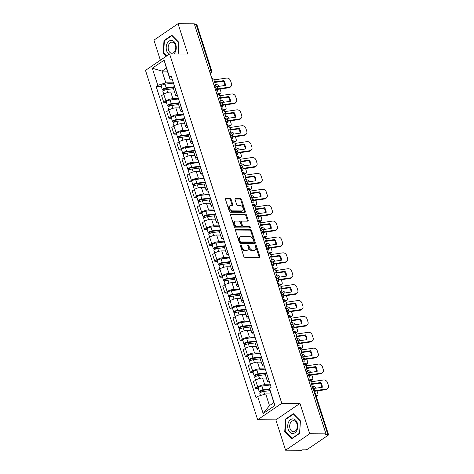 <?xml version="1.0" encoding="UTF-8"?>
<svg xmlns="http://www.w3.org/2000/svg" width="474" height="474" viewBox="0 0 474 474"><rect width="100%" height="100%" fill="white"/><g stroke="black" fill="none" stroke-linecap="round" stroke-linejoin="round"><path stroke-width="0.71" d="M240.685 244.987A0.776 0.504 55.7 0 0 240.354 245.686L243.76 256.31A1.102 0.723 55.7 0 0 244.886 257.311L259.302 257.394A1.102 0.723 55.7 0 0 259.604 257.305A1.102 0.723 55.7 0 0 259.782 256.398L256.369 245.775A0.776 0.504 55.7 0 0 255.249 245.769L255.687 247.144A3.537 2.317 55.7 0 1 255.119 250.053A3.537 2.317 55.7 0 1 254.153 250.325L252.95 250.319A3.537 2.317 55.7 0 1 249.365 247.108L248.921 245.733A0.776 0.504 55.7 0 0 247.801 245.728L248.24 247.102A3.537 2.317 55.7 0 1 247.671 250.011A3.537 2.317 55.7 0 1 246.705 250.284L245.502 250.278A3.537 2.317 55.7 0 1 241.912 247.067L241.473 245.692A0.776 0.504 55.7 0 0 240.685 244.987M231.158 199.501A1.102 0.723 55.7 0 0 230.038 198.493L225.991 198.476A1.102 0.723 55.7 0 0 225.695 198.559A1.102 0.723 55.7 0 0 225.511 199.471L229.303 211.268A1.102 0.723 55.7 0 0 230.423 212.269L244.839 212.352A1.102 0.723 55.7 0 0 245.141 212.263A1.102 0.723 55.7 0 0 245.319 211.357L241.533 199.56A1.102 0.723 55.7 0 0 240.407 198.553L235.525 198.529A1.102 0.723 55.7 0 0 235.222 198.612A1.102 0.723 55.7 0 0 235.045 199.524L236.668 204.572A1.102 0.723 55.7 0 0 237.788 205.574L240.211 205.592A2.957 1.937 55.7 0 1 242.984 207.713A2.957 1.937 55.7 0 1 242.735 210.705A2.957 1.937 55.7 0 1 241.93 210.936L232.438 210.883A2.957 1.937 55.7 0 1 229.665 208.761A2.957 1.937 55.7 0 1 229.914 205.769A2.957 1.937 55.7 0 1 230.72 205.538L232.301 205.544A1.102 0.723 55.7 0 0 232.604 205.455A1.102 0.723 55.7 0 0 232.781 204.549L231.158 199.501L230.459 199.981A1.102 0.723 55.7 0 0 229.333 198.973L225.464 198.956M299.971 403.421L275.85 419.857L285.597 450.211L309.712 433.775L299.971 403.421L281.775 403.321L169.603 53.953L187.799 54.054L178.052 23.7L194.287 23.789L325.952 433.87L325.247 434.35L327.777 434.362L312.964 388.218A2.252 1.552 -89.7 0 0 311.566 386.926L310.879 386.92M309.712 433.775L325.952 433.87M235.975 229.57A1.102 0.723 55.7 0 0 235.673 229.653A1.102 0.723 55.7 0 0 235.495 230.565L239.287 242.362A1.102 0.723 55.7 0 0 240.407 243.363L254.822 243.446A1.102 0.723 55.7 0 0 255.125 243.358A1.102 0.723 55.7 0 0 255.302 242.451L251.516 230.654A1.102 0.723 55.7 0 0 250.391 229.647L235.975 229.57L235.483 229.902M234.292 226.815L230.506 215.018A1.102 0.723 55.7 0 1 230.684 214.106A1.102 0.723 55.7 0 1 230.986 214.023L245.402 214.1A1.102 0.723 55.7 0 1 246.521 215.107L248.145 220.155A1.102 0.723 55.7 0 1 247.967 221.062A1.102 0.723 55.7 0 1 247.665 221.151L241.817 221.115A1.102 0.723 55.7 0 0 241.515 221.204A1.102 0.723 55.7 0 0 241.337 222.11L242.415 225.464A1.102 0.723 55.7 0 0 243.535 226.465L249.62 226.501A0.776 0.504 55.7 0 1 250.071 227.899L235.418 227.816A1.102 0.723 55.7 0 1 234.292 226.815M285.597 450.211L301.831 450.3L302.536 449.82L305.066 449.838A2.252 0.699 162.2 0 0 308.106 448.884L328.002 435.328A2.252 0.699 162.2 0 0 328.512 434.628A2.252 0.699 162.2 0 0 327.777 434.362M275.85 419.857L257.655 419.751L145.488 70.383L169.603 53.953M178.052 23.7L153.937 40.13L160.39 60.228M194.447 24.275L196.118 24.287A2.252 0.699 -17.8 0 1 196.852 24.553L211.665 70.697A2.252 0.699 162.2 0 0 210.93 70.425L196.118 24.287M269.368 381.771L269.084 381.771A5.178 1.612 -17.8 0 1 267.389 381.149A5.178 1.612 -17.8 0 1 268.568 379.544L268.639 379.496M266.394 378.039L262.566 378.021A5.178 1.612 162.2 0 0 255.581 380.201L257.738 386.926A5.178 1.612 -17.8 0 1 264.729 384.74L270.334 384.775M257.738 386.926L255.593 388.384L258.212 388.402M255.29 376.765L255.101 376.184A2.814 0.877 162.2 0 1 254.183 375.846A2.814 0.877 162.2 0 1 255.314 374.685A2.814 0.877 162.2 0 1 258.022 373.826L266.406 372.825A5.178 1.612 162.2 0 0 265.233 374.43L267.389 381.149M265.322 374.715L258.573 375.562A2.814 0.877 162.2 0 0 255.865 376.415A2.814 0.877 162.2 0 0 254.739 377.577L255.581 380.201L253.436 381.665L255.593 388.384M264.267 365.881L263.982 365.881A5.178 1.612 -17.8 0 1 262.288 365.258A5.178 1.612 -17.8 0 1 263.467 363.659L263.538 363.605M253.11 372.511L250.491 372.493L252.636 371.035A5.178 1.612 -17.8 0 1 259.628 368.849L265.233 368.885M250.189 360.88L249.999 360.293A2.814 0.877 162.2 0 1 249.081 359.956A2.814 0.877 162.2 0 1 250.213 358.794A2.814 0.877 162.2 0 1 252.915 357.941L261.304 356.934A5.178 1.612 162.2 0 0 260.131 358.54L262.288 365.258M261.293 362.148L257.465 362.13A5.178 1.612 162.2 0 0 250.479 364.31L248.335 365.774L250.491 372.493M259.165 349.996L258.881 349.99A5.178 1.612 -17.8 0 1 257.186 349.374A5.178 1.612 -17.8 0 1 258.366 347.768L258.437 347.715M248.009 356.62L245.39 356.608L247.535 355.144A5.178 1.612 -17.8 0 1 254.526 352.964L260.131 352.994M245.088 344.989L244.898 344.402A2.814 0.877 162.2 0 1 243.98 344.065A2.814 0.877 162.2 0 1 245.105 342.903A2.814 0.877 162.2 0 1 247.813 342.05L256.203 341.043A5.178 1.612 162.2 0 0 255.03 342.649L257.186 349.374M256.191 346.263L252.364 346.239A5.178 1.612 162.2 0 0 245.378 348.42L243.233 349.883L245.39 356.608M254.064 334.105L253.78 334.105A5.178 1.612 -17.8 0 1 252.085 333.483A5.178 1.612 -17.8 0 1 253.264 331.877L253.335 331.83M242.907 340.729L240.288 340.717L242.433 339.254A5.178 1.612 -17.8 0 1 249.419 337.073L255.03 337.103M251.179 325.105L251.102 325.152A5.178 1.612 162.2 0 0 249.928 326.758L252.085 333.483M251.09 330.372L247.262 330.348A5.178 1.612 162.2 0 0 240.277 332.535L238.132 333.992L240.288 340.717M248.963 318.214L248.678 318.214A5.178 1.612 -17.8 0 1 246.984 317.592A5.178 1.612 -17.8 0 1 248.163 315.986L248.234 315.939M237.806 324.838L235.187 324.826L237.332 323.363A5.178 1.612 -17.8 0 1 244.317 321.182L249.928 321.212M246.077 309.214L246 309.267A5.178 1.612 162.2 0 0 244.827 310.867L246.984 317.592M245.982 314.481L242.161 314.458A5.178 1.612 162.2 0 0 235.175 316.644L233.03 318.101L235.187 324.826M243.861 302.323L243.577 302.323A5.178 1.612 -17.8 0 1 241.882 301.701A5.178 1.612 -17.8 0 1 243.061 300.095L243.132 300.048M232.704 308.953L230.086 308.935L232.23 307.478A5.178 1.612 -17.8 0 1 239.216 305.292L244.827 305.327M229.783 297.317L229.594 296.736A2.814 0.877 162.2 0 1 228.675 296.398A2.814 0.877 162.2 0 1 229.801 295.237A2.814 0.877 162.2 0 1 232.509 294.378L240.899 293.376A5.178 1.612 162.2 0 0 239.726 294.982L241.882 301.701M240.881 298.59L237.059 298.573A5.178 1.612 162.2 0 0 230.074 300.753L227.929 302.216L230.086 308.935M238.76 286.432L238.475 286.432A5.178 1.612 -17.8 0 1 236.781 285.81A5.178 1.612 -17.8 0 1 237.96 284.21L238.031 284.157M227.603 293.062L224.984 293.045L227.129 291.587A5.178 1.612 -17.8 0 1 234.115 289.401L239.726 289.436M224.682 281.432L224.492 280.845A2.814 0.877 162.2 0 1 223.568 280.507A2.814 0.877 162.2 0 1 224.7 279.346A2.814 0.877 162.2 0 1 227.407 278.487L235.797 277.486A5.178 1.612 162.2 0 0 234.624 279.091L236.781 285.81M235.779 282.7L231.958 282.682A5.178 1.612 162.2 0 0 224.972 284.862L222.827 286.326L224.984 293.045M233.658 270.547L233.374 270.541A5.178 1.612 -17.8 0 1 231.679 269.925A5.178 1.612 -17.8 0 1 232.858 268.32L232.93 268.266M222.502 277.172L219.883 277.16L222.028 275.696A5.178 1.612 -17.8 0 1 229.013 273.516L234.624 273.545M230.773 261.547L230.696 261.595A5.178 1.612 162.2 0 0 229.523 263.2L231.679 269.925M230.678 266.815L226.856 266.791A5.178 1.612 162.2 0 0 219.871 268.971L217.726 270.435L219.883 277.16M228.557 254.657L228.272 254.651A5.178 1.612 -17.8 0 1 226.578 254.034A5.178 1.612 -17.8 0 1 227.751 252.429L227.828 252.381M217.4 261.281L214.781 261.269L216.926 259.805A5.178 1.612 -17.8 0 1 223.912 257.625L229.523 257.655M214.479 249.65L214.289 249.069A2.814 0.877 162.2 0 1 213.365 248.732A2.814 0.877 162.2 0 1 214.497 247.564A2.814 0.877 162.2 0 1 217.205 246.711L225.594 245.704A5.178 1.612 162.2 0 0 224.421 247.309L226.578 254.034M225.577 250.924L221.755 250.9A5.178 1.612 162.2 0 0 214.769 253.086L212.625 254.544L214.781 261.269M223.455 238.766L223.171 238.766A5.178 1.612 -17.8 0 1 221.477 238.144A5.178 1.612 -17.8 0 1 222.65 236.538L222.727 236.49M212.299 245.39L209.68 245.378L211.825 243.914A5.178 1.612 -17.8 0 1 218.81 241.734L224.421 241.764M209.378 233.759L209.188 233.178A2.814 0.877 162.2 0 1 208.264 232.841A2.814 0.877 162.2 0 1 209.395 231.673A2.814 0.877 162.2 0 1 212.103 230.82L220.493 229.819A5.178 1.612 162.2 0 0 219.32 231.419L221.477 238.144M220.475 235.033L216.654 235.009A5.178 1.612 162.2 0 0 209.668 237.196L207.523 238.653L209.68 245.378M218.354 222.875L218.07 222.875A5.178 1.612 -17.8 0 1 216.375 222.253A5.178 1.612 -17.8 0 1 217.548 220.647L217.625 220.6M207.197 229.505L204.578 229.487L206.723 228.03A5.178 1.612 -17.8 0 1 213.709 225.843L219.32 225.873M204.27 217.868L204.087 217.288A2.814 0.877 162.2 0 1 203.162 216.95A2.814 0.877 162.2 0 1 204.294 215.788A2.814 0.877 162.2 0 1 207.002 214.929L215.392 213.928A5.178 1.612 162.2 0 0 214.218 215.528L216.375 222.253M215.374 219.142L211.552 219.124A5.178 1.612 162.2 0 0 204.567 221.305L202.422 222.768L204.578 229.487M213.253 206.984L212.968 206.984A5.178 1.612 -17.8 0 1 211.274 206.362A5.178 1.612 -17.8 0 1 212.447 204.762L212.524 204.709M202.096 213.614L199.477 213.596L201.622 212.139A5.178 1.612 -17.8 0 1 208.607 209.952L214.218 209.988M199.169 201.983L198.985 201.397A2.814 0.877 162.2 0 1 198.061 201.059A2.814 0.877 162.2 0 1 199.193 199.898A2.814 0.877 162.2 0 1 201.9 199.039L210.29 198.037A5.178 1.612 162.2 0 0 209.111 199.643L211.274 206.362M210.272 203.251L206.451 203.233A5.178 1.612 162.2 0 0 199.465 205.414L197.32 206.877L199.477 213.596M208.151 191.099L207.867 191.093A5.178 1.612 -17.8 0 1 206.172 190.471A5.178 1.612 -17.8 0 1 207.345 188.871L207.422 188.818M196.994 197.723L194.376 197.711L196.52 196.248A5.178 1.612 -17.8 0 1 203.506 194.067L209.117 194.097M194.067 186.092L193.884 185.506A2.814 0.877 162.2 0 1 192.959 185.168A2.814 0.877 162.2 0 1 194.091 184.007A2.814 0.877 162.2 0 1 196.799 183.154L205.189 182.146A5.178 1.612 162.2 0 0 204.01 183.752L206.172 190.471M205.171 187.366L201.349 187.343A5.178 1.612 162.2 0 0 194.364 189.523L192.219 190.986L194.376 197.711M203.05 175.208L202.765 175.202A5.178 1.612 -17.8 0 1 201.071 174.586A5.178 1.612 -17.8 0 1 202.244 172.98L202.321 172.933M191.887 181.832L189.274 181.82L191.419 180.357A5.178 1.612 -17.8 0 1 198.405 178.177L204.016 178.206M188.966 170.202L188.782 169.615A2.814 0.877 162.2 0 1 187.858 169.283A2.814 0.877 162.2 0 1 188.99 168.116A2.814 0.877 162.2 0 1 191.697 167.263L200.087 166.256A5.178 1.612 162.2 0 0 198.908 167.861L201.071 174.586M200.069 171.475L196.248 171.452A5.178 1.612 162.2 0 0 189.262 173.638L187.117 175.096L189.274 181.82M197.948 159.317L197.664 159.317A5.178 1.612 -17.8 0 1 195.969 158.695A5.178 1.612 -17.8 0 1 197.143 157.09L197.22 157.042M186.786 165.941L184.173 165.93L186.318 164.466A5.178 1.612 -17.8 0 1 193.303 162.286L198.908 162.315M183.865 154.311L183.681 153.73A2.814 0.877 162.2 0 1 182.757 153.392A2.814 0.877 162.2 0 1 183.888 152.225A2.814 0.877 162.2 0 1 186.596 151.372L194.986 150.371A5.178 1.612 162.2 0 0 193.807 151.97L195.969 158.695M194.968 155.585L191.146 155.561A5.178 1.612 162.2 0 0 184.161 157.747L182.016 159.205L184.173 165.93M192.847 143.426L192.562 143.426A5.178 1.612 -17.8 0 1 190.868 142.804A5.178 1.612 -17.8 0 1 192.041 141.199L192.118 141.151M181.684 150.057L179.071 150.039L181.216 148.581A5.178 1.612 -17.8 0 1 188.202 146.395L193.807 146.425M178.763 138.42L178.579 137.839A2.814 0.877 162.2 0 1 177.655 137.501A2.814 0.877 162.2 0 1 178.787 136.334A2.814 0.877 162.2 0 1 181.495 135.481L189.884 134.48A5.178 1.612 162.2 0 0 188.705 136.079L190.868 142.804M189.867 139.694L186.045 139.676A5.178 1.612 162.2 0 0 179.054 141.856L176.915 143.32L179.071 150.039M187.745 127.536L187.461 127.536A5.178 1.612 -17.8 0 1 185.767 126.913A5.178 1.612 -17.8 0 1 186.94 125.314L187.011 125.26M176.583 134.166L173.97 134.148L176.115 132.69A5.178 1.612 -17.8 0 1 183.1 130.504L188.705 130.54M173.662 122.535L173.478 121.948A2.814 0.877 162.2 0 1 172.554 121.611A2.814 0.877 162.2 0 1 173.685 120.449A2.814 0.877 162.2 0 1 176.393 119.59L184.783 118.589A5.178 1.612 162.2 0 0 183.604 120.195L185.767 126.913M184.765 123.803L180.944 123.785A5.178 1.612 162.2 0 0 173.952 125.966L171.807 127.429L173.97 134.148M182.644 111.645L182.36 111.645A5.178 1.612 -17.8 0 1 180.665 111.023A5.178 1.612 -17.8 0 1 181.838 109.423L181.909 109.37M171.481 118.275L168.868 118.263L171.013 116.8A5.178 1.612 -17.8 0 1 177.999 114.619L183.604 114.649M168.56 106.644L168.377 106.058A2.814 0.877 162.2 0 1 167.452 105.72A2.814 0.877 162.2 0 1 168.584 104.558A2.814 0.877 162.2 0 1 171.292 103.705L179.682 102.698A5.178 1.612 162.2 0 0 178.502 104.304L180.665 111.023M179.664 107.918L175.842 107.894A5.178 1.612 162.2 0 0 168.851 110.075L166.706 111.538L168.868 118.263M177.543 95.76L177.258 95.754A5.178 1.612 -17.8 0 1 175.564 95.138A5.178 1.612 -17.8 0 1 176.737 93.532L176.808 93.485M166.38 102.384L163.767 102.372L165.912 100.909A5.178 1.612 -17.8 0 1 172.897 98.728L178.502 98.758M174.651 86.76L174.58 86.807A5.178 1.612 162.2 0 0 173.401 88.413L175.564 95.138M174.562 92.027L170.741 92.003A5.178 1.612 162.2 0 0 163.749 94.184L161.604 95.647L163.767 102.372M271.033 393.93L265.713 393.9L269.475 405.614L273.83 402.639L269.475 388.366L271.128 387.24L171.25 76.166L169.597 77.292L170.196 79.857L166.433 68.143L162.078 71.112L165.835 82.826L173.401 82.867M269.475 388.366L274.967 405.477L263.153 413.524L257.66 396.412L265.713 393.9M165.835 82.826L157.789 85.338L156.136 86.469L256.007 397.538L257.66 396.412M157.789 85.338L152.29 68.226L164.105 60.18L169.597 77.292M281.775 403.321L257.655 419.751M285.514 419.046L284.75 431.541L291.824 438.705L299.657 433.366L300.421 420.865L293.347 413.707L285.514 419.046L286.219 419.052M178.188 54L178.899 42.364L171.825 35.206L163.992 40.545L163.228 53.041L166.333 56.181M167.399 71.141L162.078 71.112L152.29 68.226M172.441 79.869L170.196 79.857M161.279 86.493L156.136 86.469M274.967 405.477L273.83 402.639M263.153 413.524L269.475 405.614M166.433 68.143L164.105 60.18M285.324 431.547L284.75 431.541M163.803 53.047L163.228 53.041M164.697 40.551L163.992 40.545M240.324 245.579A0.776 0.504 55.7 0 1 240.768 246.172L241.213 247.547A3.537 2.317 55.7 0 0 244.803 250.758L245.502 250.278M247.671 250.011L246.966 250.485A3.537 2.317 55.7 0 1 246 250.764L244.803 250.758M255.119 250.053L254.414 250.527A3.537 2.317 55.7 0 1 253.454 250.805L252.251 250.799A3.537 2.317 55.7 0 1 248.66 247.588L248.216 246.213A0.776 0.504 55.7 0 0 247.772 245.621M259.13 257.394A1.102 0.723 55.7 0 0 259.077 256.878L255.664 246.255A0.776 0.504 55.7 0 0 255.219 245.662M254.651 243.446A1.102 0.723 55.7 0 0 254.597 242.931L250.811 231.134A1.102 0.723 55.7 0 0 249.691 230.127L235.448 230.05M240.051 241.266A0.776 0.504 55.7 0 0 240.839 241.971L253.489 242.042A0.776 0.504 55.7 0 0 253.827 241.343L253.365 239.891A3.537 2.317 55.7 0 0 249.774 236.68L241.124 236.633A3.537 2.317 55.7 0 0 240.158 236.911A3.537 2.317 55.7 0 0 239.589 239.814L240.051 241.266L239.352 241.746A0.776 0.504 55.7 0 0 240.134 242.451L240.839 241.971M253.134 242.285A0.776 0.504 55.7 0 1 252.79 242.522L240.134 242.451M240.158 236.911L239.459 237.391A3.537 2.317 55.7 0 0 238.884 240.294L239.589 239.814M239.352 241.746L238.884 240.294M230.453 214.503L244.697 214.58L245.402 214.1M247.493 221.151A1.102 0.723 55.7 0 0 247.44 220.635L245.822 215.587A1.102 0.723 55.7 0 0 244.697 214.58M241.515 221.204L240.816 221.684A1.102 0.723 55.7 0 0 240.632 222.59L241.71 225.938A1.102 0.723 55.7 0 0 242.83 226.945L248.921 226.981L249.62 226.501M249.745 227.899A0.776 0.504 55.7 0 0 248.921 226.981M235.75 221.085A2.957 1.937 55.7 0 0 234.944 221.317A2.957 1.937 55.7 0 0 234.695 224.309A2.957 1.937 55.7 0 0 237.468 226.43L240.81 226.453A1.102 0.723 55.7 0 0 241.112 226.365A1.102 0.723 55.7 0 0 241.29 225.458L240.217 222.105A1.102 0.723 55.7 0 0 239.097 221.103L235.75 221.085M234.944 221.317L234.245 221.796A2.957 1.937 55.7 0 0 233.99 224.789A2.957 1.937 55.7 0 0 236.763 226.91L237.468 226.43M241.112 226.365L240.413 226.845A1.102 0.723 55.7 0 1 240.111 226.928L236.763 226.91M232.13 205.544A1.102 0.723 55.7 0 0 232.076 205.029L230.459 199.981M229.914 205.769L229.209 206.249A2.957 1.937 55.7 0 0 228.96 209.241A2.957 1.937 55.7 0 0 231.733 211.363L232.438 210.883M242.735 210.705L242.03 211.185A2.957 1.937 55.7 0 1 241.225 211.416L231.733 211.363M244.667 212.352A1.102 0.723 55.7 0 0 244.614 211.837L240.828 200.04A1.102 0.723 55.7 0 0 239.708 199.033L234.991 199.009M316.988 390.955L317.675 393.1A3.377 1.357 63.9 0 1 317.509 395.666L316.3 396.252A3.377 1.357 -116.1 0 1 316.205 396.294M315.832 388.265A3.377 1.357 63.9 0 0 314.09 386.624L312.147 386.073M315.909 395.375L317.005 395.689A3.377 1.357 63.9 0 0 317.509 395.666M269.718 389.421L262.519 390.321A1.351 0.421 162.2 0 0 261.215 390.73A1.351 0.421 162.2 0 0 260.676 391.287A1.351 0.421 162.2 0 0 261.121 391.453L260.202 392.075A2.814 0.877 162.2 0 1 259.284 391.737L258.105 388.07A2.814 0.877 162.2 0 1 259.237 386.908A2.814 0.877 162.2 0 1 261.944 386.049L270.405 384.995M269.599 388.905L263.123 389.717A2.814 0.877 162.2 0 0 260.416 390.57A2.814 0.877 162.2 0 0 259.284 391.737M261.334 392.128L260.943 390.902M270.008 390.659L263.674 391.447A2.814 0.877 162.2 0 0 260.967 392.306A2.814 0.877 162.2 0 0 259.841 393.467L260.499 395.523M260.392 392.656L260.202 392.075M311.625 384.378A1.689 0.527 -17.8 0 0 311.88 384.349L320.175 383.116L320.708 382.524L312.348 383.762L311.353 383.182A6.98 1.736 67.4 0 0 311.945 385.469A6.98 1.736 67.4 0 0 312.55 387.157M308.621 379.893L311.696 381.724L323.505 379.976A3.377 2.832 41.8 0 1 327.475 382.589L328.423 385.546A3.377 2.832 41.8 0 1 327.949 388.242L327.421 388.834A3.377 2.832 -138.2 0 1 325.887 389.634L326.414 389.041A3.377 2.832 41.8 0 0 327.949 388.242M313.687 388.449L322.243 387.311A6.98 5.86 -138.2 0 0 320.708 382.524M314.404 390.695L326.414 389.041M314.606 391.305L325.887 389.634M320.175 383.116A6.98 5.86 -138.2 0 1 321.728 387.388M309.001 375.491A6.98 2.808 63.9 0 1 309.338 377.221L307.602 376.729M311.886 375.064L312.573 377.209A3.377 1.357 63.9 0 1 312.402 379.775L311.199 380.367A3.377 1.357 -116.1 0 1 310.695 380.385L311.904 379.798A3.377 1.357 63.9 0 0 312.402 379.775M310.731 372.374A3.377 1.357 63.9 0 0 308.989 370.733L307.045 370.182M308.26 378.767L311.904 379.798M308.586 379.787L310.695 380.385M307.981 376.836A6.98 2.808 63.9 0 0 307.466 375.029M265.701 373.394L257.418 374.43A1.351 0.421 162.2 0 0 256.114 374.839A1.351 0.421 162.2 0 0 255.575 375.402A1.351 0.421 162.2 0 0 256.013 375.562L255.101 376.184M265.304 369.104L256.843 370.158A2.814 0.877 162.2 0 0 254.135 371.018A2.814 0.877 162.2 0 0 253.003 372.179L254.183 375.846M256.233 376.238L255.842 375.011M303.899 359.6A6.98 2.808 63.9 0 1 304.237 361.33L302.501 360.838M306.785 359.174L307.472 361.324A3.377 1.357 63.9 0 1 307.3 363.884L306.097 364.476A3.377 1.357 -116.1 0 1 305.594 364.5L306.802 363.908A3.377 1.357 63.9 0 0 307.3 363.884M305.629 356.484A3.377 1.357 63.9 0 0 303.887 354.842L301.944 354.291M303.159 362.877L306.802 363.908M303.484 363.896L305.594 364.5M302.88 360.945A6.98 2.808 63.9 0 0 302.365 359.138M260.599 357.503L252.316 358.54A1.351 0.421 162.2 0 0 251.013 358.948A1.351 0.421 162.2 0 0 250.473 359.511A1.351 0.421 162.2 0 0 250.912 359.671L249.999 360.293M260.202 353.213L251.741 354.274A2.814 0.877 162.2 0 0 249.034 355.127A2.814 0.877 162.2 0 0 247.902 356.288L249.081 359.956M251.131 360.347L250.74 359.12M260.22 358.824L253.472 359.671A2.814 0.877 162.2 0 0 250.764 360.524A2.814 0.877 162.2 0 0 249.632 361.686L252.636 371.035M296.878 430.38A7.317 5.042 -89.7 0 0 295.646 420.201A7.317 5.042 -89.7 0 0 288.625 422.032A7.317 5.042 -89.7 0 0 289.857 432.211A7.317 5.042 -89.7 0 0 296.878 430.38M296.617 429.373A5.54 3.816 -89.7 0 0 296.884 423.655A5.54 3.816 -89.7 0 0 293.524 420.669A5.54 3.816 -89.7 0 0 290.366 423.045A5.54 3.816 -89.7 0 0 290.1 428.769A5.54 3.816 -89.7 0 0 293.459 431.749A5.54 3.816 -89.7 0 0 296.617 429.373M285.158 431.376L285.899 419.271L293.489 414.098L300.338 421.036L299.604 433.141L292.014 438.314L285.158 431.376M292.393 438.32L292.014 438.314M173.804 53.977A7.317 5.042 -89.7 0 0 175.35 51.879A7.317 5.042 -89.7 0 0 174.124 41.7A7.317 5.042 -89.7 0 0 167.103 43.531A7.317 5.042 -89.7 0 0 169.058 54.32M175.096 50.872A5.54 3.816 -89.7 0 0 175.362 45.154A5.54 3.816 -89.7 0 0 172.003 42.168A5.54 3.816 -89.7 0 0 168.845 44.544A5.54 3.816 -89.7 0 0 168.578 50.268A5.54 3.816 -89.7 0 0 171.938 53.248A5.54 3.816 -89.7 0 0 175.096 50.872M166.67 55.95L163.637 52.875L164.371 40.77L171.961 35.597L178.817 42.53L178.117 54M315.607 366.639L307.247 367.871L306.251 367.297A6.98 1.736 67.4 0 0 306.844 369.578A6.98 1.736 67.4 0 0 307.786 372.084L308.787 372.659L317.142 371.426A6.98 5.86 -138.2 0 0 315.607 366.639L315.074 367.231L306.779 368.458A1.689 0.527 -17.8 0 1 306.524 368.488M303.52 364.002L306.595 365.833L318.404 364.091A3.377 2.832 41.8 0 1 322.373 366.704L323.321 369.655A3.377 2.832 41.8 0 1 322.847 372.351L322.32 372.943A3.377 2.832 -138.2 0 1 320.779 373.749L321.313 373.156A3.377 2.832 41.8 0 0 322.847 372.351M307.069 373.453L309.504 374.898L321.313 373.156M306.962 374.721L308.136 375.432A1.689 0.527 162.2 0 0 308.592 375.521A1.689 0.527 162.2 0 0 309.03 375.485L320.779 373.749M315.074 367.231A6.98 5.86 -138.2 0 1 316.626 371.503M310.506 350.748L302.145 351.981L301.15 351.406A6.98 1.736 67.4 0 0 301.742 353.693A6.98 1.736 67.4 0 0 302.685 356.193L303.686 356.768L312.04 355.536A6.98 5.86 -138.2 0 0 310.506 350.748L309.972 351.341L301.677 352.567A1.689 0.527 -17.8 0 1 301.423 352.597M298.419 348.112L301.494 349.942L313.302 348.2A3.377 2.832 41.8 0 1 317.272 350.813L318.22 353.764A3.377 2.832 41.8 0 1 317.746 356.46L317.219 357.052A3.377 2.832 -138.2 0 1 315.678 357.858L316.211 357.266A3.377 2.832 41.8 0 0 317.746 356.46M301.968 357.562L304.403 359.008L316.211 357.266M301.861 358.836L303.034 359.541A1.689 0.527 162.2 0 0 303.49 359.63A1.689 0.527 162.2 0 0 303.929 359.594L315.678 357.858M309.972 351.341A6.98 5.86 -138.2 0 1 311.525 355.613M298.798 343.709A6.98 2.808 63.9 0 1 299.135 345.439L297.399 344.948M301.677 343.283L302.371 345.433A3.377 1.357 63.9 0 1 302.199 347.999L300.996 348.586A3.377 1.357 -116.1 0 1 300.492 348.609L301.695 348.017A3.377 1.357 63.9 0 0 302.199 347.999M300.528 340.593A3.377 1.357 63.9 0 0 298.786 338.951L296.843 338.4M298.057 346.986L301.695 348.017M298.383 348.011L300.492 348.609M297.779 345.054A6.98 2.808 63.9 0 0 297.263 343.247M255.498 341.612L247.215 342.649A1.351 0.421 162.2 0 0 245.911 343.063A1.351 0.421 162.2 0 0 245.372 343.62A1.351 0.421 162.2 0 0 245.81 343.78L244.898 344.402M255.101 337.322L246.64 338.383A2.814 0.877 162.2 0 0 243.932 339.236A2.814 0.877 162.2 0 0 242.801 340.403L243.98 344.065M246.03 344.456L245.639 343.229M255.119 342.933L248.37 343.78A2.814 0.877 162.2 0 0 245.662 344.634A2.814 0.877 162.2 0 0 244.531 345.801L247.535 355.144M293.696 327.824A6.98 2.808 63.9 0 1 294.034 329.549L292.298 329.057M296.576 327.398L297.269 329.543A3.377 1.357 63.9 0 1 297.097 332.108L295.894 332.695A3.377 1.357 -116.1 0 1 295.391 332.718L296.594 332.132A3.377 1.357 63.9 0 0 297.097 332.108M295.426 324.702A3.377 1.357 63.9 0 0 293.684 323.067L291.741 322.51M292.956 331.095L296.594 332.132M293.282 332.12L295.391 332.718M292.677 329.163A6.98 2.808 63.9 0 0 292.162 327.362M250.396 325.727L242.113 326.764A1.351 0.421 162.2 0 0 240.81 327.173A1.351 0.421 162.2 0 0 240.271 327.73A1.351 0.421 162.2 0 0 240.709 327.889L239.797 328.518A2.814 0.877 162.2 0 1 238.878 328.18L237.699 324.512A2.814 0.877 162.2 0 1 238.831 323.345A2.814 0.877 162.2 0 1 241.539 322.492L249.999 321.431M251.173 325.099L242.712 326.159A2.814 0.877 162.2 0 0 240.004 327.013A2.814 0.877 162.2 0 0 238.878 328.18M240.928 328.565L240.537 327.338M250.017 327.048L243.269 327.889A2.814 0.877 162.2 0 0 240.561 328.743A2.814 0.877 162.2 0 0 239.429 329.91L242.433 339.254M239.986 329.098L239.797 328.518M288.595 311.933A6.98 2.808 63.9 0 1 288.933 313.664L287.197 313.166M291.474 311.507L292.168 313.652A3.377 1.357 63.9 0 1 291.996 316.217L290.793 316.804A3.377 1.357 -116.1 0 1 290.289 316.828L291.492 316.241A3.377 1.357 63.9 0 0 291.996 316.217M290.325 308.817A3.377 1.357 63.9 0 0 288.583 307.176L286.64 306.619M287.854 315.204L291.492 316.241M288.18 316.229L290.289 316.828M287.576 313.278A6.98 2.808 63.9 0 0 287.06 311.471M245.295 309.836L237.012 310.873A1.351 0.421 162.2 0 0 235.708 311.282A1.351 0.421 162.2 0 0 235.169 311.839A1.351 0.421 162.2 0 0 235.608 312.005L234.695 312.627A2.814 0.877 162.2 0 1 233.777 312.289L232.598 308.621A2.814 0.877 162.2 0 1 233.729 307.454A2.814 0.877 162.2 0 1 236.437 306.601L244.898 305.546M246.071 309.208L237.61 310.269A2.814 0.877 162.2 0 0 234.903 311.122A2.814 0.877 162.2 0 0 233.777 312.289M235.827 312.68L235.43 311.454M244.916 311.157L238.167 311.999A2.814 0.877 162.2 0 0 235.459 312.858A2.814 0.877 162.2 0 0 234.328 314.019L237.332 323.363M234.885 313.207L234.695 312.627M305.404 334.857L297.044 336.09L296.049 335.515A6.98 1.736 67.4 0 0 296.641 337.802A6.98 1.736 67.4 0 0 297.583 340.302L298.584 340.877L306.939 339.645A6.98 5.86 -138.2 0 0 305.404 334.857L304.871 335.45L296.576 336.676A1.689 0.527 -17.8 0 1 296.321 336.706M293.317 332.221L296.392 334.051L308.201 332.31A3.377 2.832 41.8 0 1 312.17 334.922L313.118 337.879A3.377 2.832 41.8 0 1 312.644 340.569L312.111 341.161A3.377 2.832 -138.2 0 1 310.577 341.967L311.11 341.375A3.377 2.832 41.8 0 0 312.644 340.569M296.866 341.671L299.361 343.117L311.11 341.375M296.76 342.945L297.933 343.65A1.689 0.527 162.2 0 0 298.389 343.745A1.689 0.527 162.2 0 0 298.827 343.709L310.577 341.967M304.871 335.45A6.98 5.86 -138.2 0 1 306.423 339.722M300.303 318.966L292.002 320.199L290.947 319.624A6.98 1.736 67.4 0 0 291.54 321.911A6.98 1.736 67.4 0 0 292.482 324.412L293.536 324.986L301.837 323.754A6.98 5.86 -138.2 0 0 300.303 318.966L299.769 319.559L291.469 320.791A1.689 0.527 -17.8 0 1 291.214 320.815M288.216 316.336L291.291 318.167L303.099 316.419A3.377 2.832 41.8 0 1 307.069 319.032L308.017 321.988A3.377 2.832 41.8 0 1 307.543 324.684L307.01 325.277A3.377 2.832 -138.2 0 1 305.475 326.076L306.008 325.484A3.377 2.832 41.8 0 0 307.543 324.684M291.765 325.786L294.2 327.232L306.008 325.484M291.658 327.054L292.831 327.765A1.689 0.527 162.2 0 0 293.288 327.854A1.689 0.527 162.2 0 0 293.726 327.818L305.475 326.076M299.769 319.559A6.98 5.86 -138.2 0 1 301.322 323.831M295.201 303.076L286.841 304.314L285.846 303.733A6.98 1.736 67.4 0 0 286.438 306.02A6.98 1.736 67.4 0 0 287.38 308.521L288.376 309.101L296.736 307.863A6.98 5.86 -138.2 0 0 295.201 303.076L294.668 303.668L286.367 304.901A1.689 0.527 -17.8 0 1 286.112 304.93M283.114 300.445L286.189 302.276L297.998 300.528A3.377 2.832 41.8 0 1 301.968 303.141L302.916 306.097A3.377 2.832 41.8 0 1 302.442 308.793L301.908 309.386A3.377 2.832 -138.2 0 1 300.374 310.186L300.907 309.593A3.377 2.832 41.8 0 0 302.442 308.793M286.663 309.895L289.099 311.341L300.907 309.593M286.557 311.163L287.73 311.874A1.689 0.527 162.2 0 0 288.186 311.963A1.689 0.527 162.2 0 0 288.625 311.928L300.374 310.186M294.668 303.668A6.98 5.86 -138.2 0 1 296.22 307.94M283.493 296.043A6.98 2.808 63.9 0 1 283.831 297.773L282.095 297.281M286.373 295.616L287.066 297.761A3.377 1.357 63.9 0 1 286.894 300.326L285.692 300.913A3.377 1.357 -116.1 0 1 285.188 300.937L286.391 300.35A3.377 1.357 63.9 0 0 286.894 300.326M285.224 292.926A3.377 1.357 63.9 0 0 283.482 291.285L281.538 290.734M282.753 299.313L286.391 300.35M283.079 300.338L285.188 300.937M282.474 297.388A6.98 2.808 63.9 0 0 281.959 295.58M240.194 293.945L231.91 294.982A1.351 0.421 162.2 0 0 230.607 295.391A1.351 0.421 162.2 0 0 230.068 295.954A1.351 0.421 162.2 0 0 230.506 296.114L229.594 296.736M239.797 289.655L231.336 290.71A2.814 0.877 162.2 0 0 228.628 291.569A2.814 0.877 162.2 0 0 227.496 292.731L228.675 296.398M230.725 296.789L230.328 295.563M239.814 295.266L233.066 296.114A2.814 0.877 162.2 0 0 230.358 296.967A2.814 0.877 162.2 0 0 229.226 298.128L232.23 307.478M290.094 287.191L281.74 288.423L280.744 287.842A6.98 1.736 67.4 0 0 281.337 290.129A6.98 1.736 67.4 0 0 282.279 292.63L283.274 293.21L291.634 291.978A6.98 5.86 -138.2 0 0 290.094 287.191L289.567 287.783L281.266 289.01A1.689 0.527 -17.8 0 1 281.011 289.039M278.013 284.554L281.088 286.385L292.896 284.643A3.377 2.832 41.8 0 1 296.866 287.256L297.814 290.207A3.377 2.832 41.8 0 1 297.34 292.902L296.807 293.495A3.377 2.832 -138.2 0 1 295.272 294.301L295.806 293.708A3.377 2.832 41.8 0 0 297.34 292.902M281.556 294.004L283.997 295.45L295.806 293.708M281.455 295.272L282.628 295.983A1.689 0.527 162.2 0 0 283.085 296.072A1.689 0.527 162.2 0 0 283.523 296.037L295.272 294.301M289.567 287.783A6.98 5.86 -138.2 0 1 291.119 292.049M278.392 280.152A6.98 2.808 63.9 0 1 278.73 281.882L276.994 281.39M281.272 279.725L281.965 281.87A3.377 1.357 63.9 0 1 281.793 284.436L280.59 285.028A3.377 1.357 -116.1 0 1 280.087 285.046L281.289 284.459A3.377 1.357 63.9 0 0 281.793 284.436M280.122 277.035A3.377 1.357 63.9 0 0 278.38 275.394L276.437 274.843M277.651 283.428L281.289 284.459M277.977 284.447L280.087 285.046M277.373 281.497A6.98 2.808 63.9 0 0 276.857 279.69M235.092 278.054L226.809 279.091A1.351 0.421 162.2 0 0 225.506 279.5A1.351 0.421 162.2 0 0 224.966 280.063A1.351 0.421 162.2 0 0 225.405 280.223L224.492 280.845M234.695 273.765L226.234 274.825A2.814 0.877 162.2 0 0 223.527 275.678A2.814 0.877 162.2 0 0 222.395 276.84L223.568 280.507M225.624 280.898L225.227 279.672M234.713 279.376L227.964 280.223A2.814 0.877 162.2 0 0 225.257 281.076A2.814 0.877 162.2 0 0 224.125 282.237L227.129 291.587M284.993 271.3L276.638 272.532L275.643 271.958A6.98 1.736 67.4 0 0 276.235 274.245A6.98 1.736 67.4 0 0 277.177 276.745L278.173 277.32L286.533 276.087A6.98 5.86 -138.2 0 0 284.993 271.3L284.465 271.892L276.164 273.119A1.689 0.527 -17.8 0 1 275.909 273.148M272.911 268.663L275.987 270.494L287.795 268.752A3.377 2.832 41.8 0 1 291.765 271.365L292.713 274.316A3.377 2.832 41.8 0 1 292.239 277.012L291.706 277.604A3.377 2.832 -138.2 0 1 290.171 278.41L290.704 277.817A3.377 2.832 41.8 0 0 292.239 277.012M276.455 278.114L278.896 279.559L290.704 277.817M276.354 279.387L277.527 280.093A1.689 0.527 162.2 0 0 277.983 280.181A1.689 0.527 162.2 0 0 278.422 280.146L290.171 278.41M284.465 271.892A6.98 5.86 -138.2 0 1 286.018 276.164M273.291 264.261A6.98 2.808 63.9 0 1 273.628 265.991L271.892 265.499M276.17 263.834L276.863 265.985A3.377 1.357 63.9 0 1 276.692 268.545L275.489 269.137A3.377 1.357 -116.1 0 1 274.985 269.161L276.188 268.568A3.377 1.357 63.9 0 0 276.692 268.545M275.021 261.144A3.377 1.357 63.9 0 0 273.279 259.503L271.329 258.952M272.544 267.537L276.188 268.568M272.876 268.562L274.985 269.161M272.272 265.606A6.98 2.808 63.9 0 0 271.756 263.799M229.991 262.163L221.708 263.2A1.351 0.421 162.2 0 0 220.404 263.615A1.351 0.421 162.2 0 0 219.865 264.172A1.351 0.421 162.2 0 0 220.303 264.332L219.391 264.954A2.814 0.877 162.2 0 1 218.467 264.616L217.293 260.955A2.814 0.877 162.2 0 1 218.425 259.788A2.814 0.877 162.2 0 1 221.133 258.934L229.594 257.874M230.767 261.541L222.306 262.602A2.814 0.877 162.2 0 0 219.598 263.455A2.814 0.877 162.2 0 0 218.467 264.616M220.523 265.007L220.126 263.781M229.612 263.485L222.863 264.332A2.814 0.877 162.2 0 0 220.155 265.185A2.814 0.877 162.2 0 0 219.024 266.352L222.028 275.696M219.581 265.541L219.391 264.954M279.891 255.409L271.537 256.641L270.541 256.067A6.98 1.736 67.4 0 0 271.134 258.354A6.98 1.736 67.4 0 0 272.076 260.854L273.071 261.429L281.432 260.196A6.98 5.86 -138.2 0 0 279.891 255.409L279.364 256.001L271.063 257.228A1.689 0.527 -17.8 0 1 270.808 257.258M267.81 252.772L270.885 254.603L282.694 252.861A3.377 2.832 41.8 0 1 286.663 255.474L287.611 258.425A3.377 2.832 41.8 0 1 287.137 261.121L286.604 261.713A3.377 2.832 -138.2 0 1 285.07 262.519L285.603 261.926A3.377 2.832 41.8 0 0 287.137 261.121M271.353 262.223L273.853 263.668L285.603 261.926M271.247 263.497L272.426 264.202A1.689 0.527 162.2 0 0 272.882 264.291A1.689 0.527 162.2 0 0 273.32 264.261L285.07 262.519M279.364 256.001A6.98 5.86 -138.2 0 1 280.916 260.273M268.189 248.376A6.98 2.808 63.9 0 1 268.527 250.1L266.791 249.608M271.069 247.949L271.762 250.094A3.377 1.357 63.9 0 1 271.59 252.66L270.387 253.246A3.377 1.357 -116.1 0 1 269.884 253.27L271.087 252.678A3.377 1.357 63.9 0 0 271.59 252.66M269.919 245.254A3.377 1.357 63.9 0 0 268.177 243.612L266.228 243.061M267.443 251.647L271.087 252.678M267.774 252.672L269.884 253.27M267.17 249.715A6.98 2.808 63.9 0 0 266.655 247.914M224.889 246.279L216.606 247.315A1.351 0.421 162.2 0 0 215.303 247.724A1.351 0.421 162.2 0 0 214.763 248.281A1.351 0.421 162.2 0 0 215.202 248.441L214.289 249.069M224.492 241.983L216.031 243.043A2.814 0.877 162.2 0 0 213.324 243.897A2.814 0.877 162.2 0 0 212.192 245.064L213.365 248.732M215.421 249.117L215.024 247.89M224.51 247.6L217.762 248.441A2.814 0.877 162.2 0 0 215.054 249.294A2.814 0.877 162.2 0 0 213.922 250.462L214.763 253.086M274.79 239.518L266.495 240.751L265.44 240.176A6.98 1.736 67.4 0 0 266.027 242.463A6.98 1.736 67.4 0 0 266.975 244.963L268.029 245.538L276.33 244.306A6.98 5.86 -138.2 0 0 274.79 239.518L274.262 240.111L265.961 241.343A1.689 0.527 -17.8 0 1 265.707 241.367M262.709 236.887L265.784 238.718L277.592 236.97A3.377 2.832 41.8 0 1 281.562 239.583L282.51 242.54A3.377 2.832 41.8 0 1 282.036 245.236L281.503 245.828A3.377 2.832 -138.2 0 1 279.968 246.628L280.501 246.036A3.377 2.832 41.8 0 0 282.036 245.236M266.252 246.332L268.693 247.784L280.501 246.036M266.145 247.606L267.324 248.317A1.689 0.527 162.2 0 0 267.774 248.406A1.689 0.527 162.2 0 0 268.219 248.37L279.968 246.628M274.262 240.111A6.98 5.86 -138.2 0 1 275.815 244.383M263.088 232.485A6.98 2.808 63.9 0 1 263.425 234.215L261.689 233.718M265.967 232.059L266.661 234.203A3.377 1.357 63.9 0 1 266.489 236.769L265.286 237.356A3.377 1.357 -116.1 0 1 264.782 237.379L265.985 236.793A3.377 1.357 63.9 0 0 266.489 236.769M264.818 229.369A3.377 1.357 63.9 0 0 263.076 227.727L261.127 227.17M262.341 235.756L265.985 236.793M262.673 236.781L264.782 237.379M262.069 233.824A6.98 2.808 63.9 0 0 261.553 232.023M219.788 230.388L211.499 231.425A1.351 0.421 162.2 0 0 210.201 231.833A1.351 0.421 162.2 0 0 209.662 232.39A1.351 0.421 162.2 0 0 210.101 232.556L209.188 233.178M219.385 226.092L210.924 227.153A2.814 0.877 162.2 0 0 208.222 228.006A2.814 0.877 162.2 0 0 207.091 229.173L208.264 232.841M210.32 233.226L209.923 232.005M219.409 231.709L212.66 232.55A2.814 0.877 162.2 0 0 209.952 233.409A2.814 0.877 162.2 0 0 208.821 234.571L211.825 243.914M269.688 223.627L261.334 224.866L260.339 224.285A6.98 1.736 67.4 0 0 260.925 226.572A6.98 1.736 67.4 0 0 261.873 229.072L262.869 229.653L271.229 228.415A6.98 5.86 -138.2 0 0 269.688 223.627L269.161 224.22L260.86 225.452A1.689 0.527 -17.8 0 1 260.605 225.482M257.601 220.997L260.676 222.827L272.485 221.08A3.377 2.832 41.8 0 1 276.461 223.692L277.409 226.649A3.377 2.832 41.8 0 1 276.935 229.345L276.401 229.937A3.377 2.832 -138.2 0 1 274.867 230.737L275.4 230.145A3.377 2.832 41.8 0 0 276.935 229.345M261.15 230.447L263.591 231.893L275.4 230.145M261.044 231.715L262.223 232.426A1.689 0.527 162.2 0 0 262.673 232.515A1.689 0.527 162.2 0 0 263.117 232.479L274.867 230.737M269.161 224.22A6.98 5.86 -138.2 0 1 270.713 228.492M257.986 216.594A6.98 2.808 63.9 0 1 258.324 218.324L256.588 217.833M260.866 216.168L261.559 218.313A3.377 1.357 63.9 0 1 261.387 220.878L260.185 221.465A3.377 1.357 -116.1 0 1 259.681 221.488L260.884 220.902A3.377 1.357 63.9 0 0 261.387 220.878M259.716 213.478A3.377 1.357 63.9 0 0 257.974 211.837L256.025 211.286M257.24 219.865L260.884 220.902M257.572 220.89L259.681 221.488M256.967 217.939A6.98 2.808 63.9 0 0 256.452 216.132M214.686 214.497L206.397 215.534A1.351 0.421 162.2 0 0 205.1 215.943A1.351 0.421 162.2 0 0 204.555 216.499A1.351 0.421 162.2 0 0 204.999 216.665L204.087 217.288M214.284 210.207L205.823 211.262A2.814 0.877 162.2 0 0 203.121 212.121A2.814 0.877 162.2 0 0 201.989 213.282L203.162 216.95M205.218 217.341L204.821 216.114M214.307 215.818L207.559 216.665A2.814 0.877 162.2 0 0 204.851 217.519A2.814 0.877 162.2 0 0 203.719 218.68L206.723 228.03M264.587 207.742L256.233 208.975L255.237 208.394A6.98 1.736 67.4 0 0 255.824 210.681A6.98 1.736 67.4 0 0 256.772 213.182L257.767 213.762L266.127 212.53A6.98 5.86 -138.2 0 0 264.587 207.742L264.059 208.335L255.759 209.561A1.689 0.527 -17.8 0 1 255.504 209.591M252.5 205.106L255.575 206.937L267.383 205.195A3.377 2.832 41.8 0 1 271.359 207.808L272.307 210.758A3.377 2.832 41.8 0 1 271.833 213.454L271.3 214.047A3.377 2.832 -138.2 0 1 269.765 214.852L270.298 214.26A3.377 2.832 41.8 0 0 271.833 213.454M256.049 214.556L258.49 216.002L270.298 214.26M255.942 215.824L257.121 216.535A1.689 0.527 162.2 0 0 257.572 216.624A1.689 0.527 162.2 0 0 258.016 216.588L269.765 214.852M264.059 208.335A6.98 5.86 -138.2 0 1 265.612 212.601M252.885 200.703A6.98 2.808 63.9 0 1 253.223 202.434L251.487 201.942M255.764 200.277L256.452 202.422A3.377 1.357 63.9 0 1 256.286 204.987L255.083 205.58A3.377 1.357 -116.1 0 1 254.579 205.597L255.782 205.011A3.377 1.357 63.9 0 0 256.286 204.987M254.615 197.587A3.377 1.357 63.9 0 0 252.873 195.946L250.924 195.395M252.138 203.98L255.782 205.011M252.47 204.999L254.579 205.597M251.866 202.048A6.98 2.808 63.9 0 0 251.35 200.241M209.585 198.606L201.296 199.643A1.351 0.421 162.2 0 0 199.998 200.052A1.351 0.421 162.2 0 0 199.453 200.615A1.351 0.421 162.2 0 0 199.898 200.775L198.985 201.397M209.182 194.316L200.721 195.377A2.814 0.877 162.2 0 0 198.013 196.23A2.814 0.877 162.2 0 0 196.888 197.391L198.061 201.059M200.117 201.45L199.72 200.224M209.206 199.927L202.457 200.775A2.814 0.877 162.2 0 0 199.75 201.628A2.814 0.877 162.2 0 0 198.618 202.789L201.622 212.139M259.485 191.852L251.131 193.084L250.136 192.509A6.98 1.736 67.4 0 0 250.722 194.796A6.98 1.736 67.4 0 0 251.67 197.297L252.666 197.871L261.026 196.639A6.98 5.86 -138.2 0 0 259.485 191.852L258.958 192.444L250.657 193.67A1.689 0.527 -17.8 0 1 250.402 193.7M247.398 189.215L250.473 191.046L262.282 189.304A3.377 2.832 41.8 0 1 266.258 191.917L267.206 194.867A3.377 2.832 41.8 0 1 266.732 197.563L266.198 198.156A3.377 2.832 -138.2 0 1 264.664 198.962L265.197 198.369A3.377 2.832 41.8 0 0 266.732 197.563M250.947 198.665L253.389 200.111L265.197 198.369M250.841 199.933L252.02 200.644A1.689 0.527 162.2 0 0 252.47 200.733A1.689 0.527 162.2 0 0 252.915 200.698L264.664 198.962M258.958 192.444A6.98 5.86 -138.2 0 1 260.51 196.716M247.784 184.813A6.98 2.808 63.9 0 1 248.121 186.543L246.385 186.051M250.663 184.386L251.35 186.537A3.377 1.357 63.9 0 1 251.184 189.096L249.982 189.689A3.377 1.357 -116.1 0 1 249.478 189.713L250.681 189.12A3.377 1.357 63.9 0 0 251.184 189.096M249.514 181.696A3.377 1.357 63.9 0 0 247.772 180.055L245.822 179.504M247.037 188.089L250.681 189.12M247.369 189.114L249.478 189.713M246.764 186.158A6.98 2.808 63.9 0 0 246.249 184.35M204.484 182.715L196.195 183.752A1.351 0.421 162.2 0 0 194.897 184.167A1.351 0.421 162.2 0 0 194.352 184.724A1.351 0.421 162.2 0 0 194.796 184.884L193.884 185.506M204.081 178.425L195.62 179.486A2.814 0.877 162.2 0 0 192.912 180.339A2.814 0.877 162.2 0 0 191.786 181.501L192.959 185.168M195.015 185.559L194.618 184.333M204.104 184.036L197.356 184.884A2.814 0.877 162.2 0 0 194.648 185.737A2.814 0.877 162.2 0 0 193.516 186.904L194.358 189.529M254.384 175.961L246.03 177.193L245.034 176.618A6.98 1.736 67.4 0 0 245.621 178.905A6.98 1.736 67.4 0 0 246.569 181.406L247.564 181.98L255.924 180.748A6.98 5.86 -138.2 0 0 254.384 175.961L253.857 176.553L245.556 177.78A1.689 0.527 -17.8 0 1 245.301 177.809M242.297 173.324L245.372 175.155L257.181 173.413A3.377 2.832 41.8 0 1 261.156 176.026L262.104 178.976A3.377 2.832 41.8 0 1 261.63 181.672L261.097 182.265A3.377 2.832 -138.2 0 1 259.562 183.071L260.096 182.478A3.377 2.832 41.8 0 0 261.63 181.672M245.846 182.774L248.346 184.22L260.096 182.478M245.739 184.048L246.918 184.753A1.689 0.527 162.2 0 0 247.369 184.842A1.689 0.527 162.2 0 0 247.813 184.813L259.562 183.071M253.857 176.553A6.98 5.86 -138.2 0 1 255.409 180.825M242.682 168.922A6.98 2.808 63.9 0 1 243.02 170.652L241.284 170.16M245.562 168.501L246.249 170.646A3.377 1.357 63.9 0 1 246.083 173.211L244.88 173.798A3.377 1.357 -116.1 0 1 244.377 173.822L245.579 173.229A3.377 1.357 63.9 0 0 246.083 173.211M244.412 165.805A3.377 1.357 63.9 0 0 242.67 164.164L240.721 163.613M241.936 172.198L245.579 173.229M242.267 173.223L244.377 173.822M241.663 170.267A6.98 2.808 63.9 0 0 241.148 168.466M199.382 166.83L191.093 167.867A1.351 0.421 162.2 0 0 189.796 168.276A1.351 0.421 162.2 0 0 189.25 168.833A1.351 0.421 162.2 0 0 189.695 168.993L188.782 169.615M198.979 162.535L190.518 163.595A2.814 0.877 162.2 0 0 187.811 164.448A2.814 0.877 162.2 0 0 186.685 165.616L187.858 169.283M189.914 169.668L189.517 168.442M199.003 168.152L192.254 168.993A2.814 0.877 162.2 0 0 189.547 169.846A2.814 0.877 162.2 0 0 188.415 171.013L189.256 173.638M249.283 160.07L240.988 161.302L239.933 160.727A6.98 1.736 67.4 0 0 240.519 163.015A6.98 1.736 67.4 0 0 241.467 165.515L242.522 166.09L250.823 164.857A6.98 5.86 -138.2 0 0 249.283 160.07L248.755 160.662L240.454 161.895A1.689 0.527 -17.8 0 1 240.2 161.918M237.196 157.433L240.271 159.27L252.079 157.522A3.377 2.832 41.8 0 1 256.055 160.135L257.003 163.092A3.377 2.832 41.8 0 1 256.529 165.787L255.996 166.38A3.377 2.832 -138.2 0 1 254.461 167.18L254.994 166.587A3.377 2.832 41.8 0 0 256.529 165.787M240.745 166.884L243.186 168.335L254.994 166.587M240.638 168.157L241.817 168.868A1.689 0.527 162.2 0 0 242.267 168.957A1.689 0.527 162.2 0 0 242.712 168.922L254.461 167.18M248.755 160.662A6.98 5.86 -138.2 0 1 250.308 164.934M237.581 153.037A6.98 2.808 63.9 0 1 237.918 154.761L236.182 154.269M240.46 152.61L241.148 154.755A3.377 1.357 63.9 0 1 240.982 157.321L239.779 157.907A3.377 1.357 -116.1 0 1 239.275 157.931L240.478 157.344A3.377 1.357 63.9 0 0 240.982 157.321M239.311 149.92A3.377 1.357 63.9 0 0 237.569 148.279L235.619 147.722M236.834 156.307L240.478 157.344M237.166 157.332L239.275 157.931M236.562 154.376A6.98 2.808 63.9 0 0 236.046 152.575M194.275 150.939L185.992 151.976A1.351 0.421 162.2 0 0 184.694 152.385A1.351 0.421 162.2 0 0 184.149 152.942A1.351 0.421 162.2 0 0 184.593 153.108L183.681 153.73M193.878 146.644L185.417 147.704A2.814 0.877 162.2 0 0 182.709 148.558A2.814 0.877 162.2 0 0 181.578 149.725L182.757 153.392M184.813 153.777L184.416 152.557M193.902 152.261L187.153 153.102A2.814 0.877 162.2 0 0 184.445 153.961A2.814 0.877 162.2 0 0 183.314 155.122L186.318 164.466M244.181 144.179L235.827 145.417L234.831 144.837A6.98 1.736 67.4 0 0 235.418 147.124A6.98 1.736 67.4 0 0 236.366 149.624L237.361 150.205L245.722 148.966A6.98 5.86 -138.2 0 0 244.181 144.179L243.654 144.771L235.353 146.004A1.689 0.527 -17.8 0 1 235.098 146.033M232.094 141.548L235.169 143.379L246.978 141.631A3.377 2.832 41.8 0 1 250.953 144.244L251.901 147.201A3.377 2.832 41.8 0 1 251.427 149.897L250.894 150.489A3.377 2.832 -138.2 0 1 249.36 151.289L249.893 150.696A3.377 2.832 41.8 0 0 251.427 149.897M235.643 150.999L238.084 152.444L249.893 150.696M235.537 152.267L236.71 152.978A1.689 0.527 162.2 0 0 237.166 153.066A1.689 0.527 162.2 0 0 237.61 153.031L249.36 151.289M243.654 144.771A6.98 5.86 -138.2 0 1 245.206 149.043M232.479 137.146A6.98 2.808 63.9 0 1 232.817 138.876L231.081 138.384M235.359 136.719L236.046 138.864A3.377 1.357 63.9 0 1 235.88 141.43L234.677 142.016A3.377 1.357 -116.1 0 1 234.174 142.04L235.377 141.453A3.377 1.357 63.9 0 0 235.88 141.43M234.209 134.029A3.377 1.357 63.9 0 0 232.467 132.388L230.518 131.837M231.733 140.417L235.377 141.453M232.064 141.442L234.174 142.04M231.46 138.491A6.98 2.808 63.9 0 0 230.945 136.684M189.173 135.049L180.89 136.085A1.351 0.421 162.2 0 0 179.593 136.494A1.351 0.421 162.2 0 0 179.048 137.051A1.351 0.421 162.2 0 0 179.492 137.217L178.579 137.839M188.776 130.759L180.316 131.813A2.814 0.877 162.2 0 0 177.608 132.673A2.814 0.877 162.2 0 0 176.476 133.834L177.655 137.501M179.711 137.893L179.314 136.666M188.8 136.37L182.052 137.211A2.814 0.877 162.2 0 0 179.344 138.07A2.814 0.877 162.2 0 0 178.212 139.232L181.216 148.581M239.08 128.294L230.725 129.526L229.73 128.946A6.98 1.736 67.4 0 0 230.317 131.233A6.98 1.736 67.4 0 0 231.265 133.733L232.26 134.314L240.62 133.081A6.98 5.86 -138.2 0 0 239.08 128.294L238.552 128.887L230.251 130.113A1.689 0.527 -17.8 0 1 229.997 130.143M226.993 125.657L230.068 127.488L241.876 125.74A3.377 2.832 41.8 0 1 245.852 128.353L246.8 131.31A3.377 2.832 41.8 0 1 246.326 134.006L245.793 134.598A3.377 2.832 -138.2 0 1 244.258 135.404L244.791 134.806A3.377 2.832 41.8 0 0 246.326 134.006M230.542 135.108L232.983 136.553L244.791 134.806M230.435 136.376L231.608 137.087A1.689 0.527 162.2 0 0 232.064 137.176A1.689 0.527 162.2 0 0 232.509 137.14L244.258 135.404M238.552 128.887A6.98 5.86 -138.2 0 1 240.105 133.153M227.378 121.255A6.98 2.808 63.9 0 1 227.716 122.985L225.98 122.493M230.257 120.829L230.945 122.973A3.377 1.357 63.9 0 1 230.779 125.539L229.576 126.131A3.377 1.357 -116.1 0 1 229.072 126.149L230.275 125.563A3.377 1.357 63.9 0 0 230.779 125.539M229.108 118.139A3.377 1.357 63.9 0 0 227.366 116.497L225.417 115.946M226.631 124.532L230.275 125.563M226.963 125.551L229.072 126.149M226.353 122.6A6.98 2.808 63.9 0 0 225.843 120.793M184.072 119.158L175.789 120.195A1.351 0.421 162.2 0 0 174.491 120.603A1.351 0.421 162.2 0 0 173.946 121.166A1.351 0.421 162.2 0 0 174.391 121.326L173.478 121.948M183.675 114.868L175.214 115.929A2.814 0.877 162.2 0 0 172.506 116.782A2.814 0.877 162.2 0 0 171.375 117.943L172.554 121.611M174.604 122.002L174.213 120.775M183.699 120.479L176.95 121.326A2.814 0.877 162.2 0 0 174.242 122.179A2.814 0.877 162.2 0 0 173.111 123.341L176.115 132.69M233.978 112.403L225.624 113.636L224.623 113.061A6.98 1.736 67.4 0 0 225.215 115.348A6.98 1.736 67.4 0 0 226.163 117.848L227.159 118.423L235.519 117.191A6.98 5.86 -138.2 0 0 233.978 112.403L233.451 112.996L225.15 114.222A1.689 0.527 -17.8 0 1 224.895 114.252M221.891 109.767L224.966 111.597L236.775 109.855A3.377 2.832 41.8 0 1 240.751 112.468L241.699 115.419A3.377 2.832 41.8 0 1 241.225 118.115L240.691 118.707A3.377 2.832 -138.2 0 1 239.157 119.513L239.684 118.921A3.377 2.832 41.8 0 0 241.225 118.115M225.44 119.217L227.876 120.663L239.684 118.921M225.334 120.485L226.507 121.196A1.689 0.527 162.2 0 0 226.963 121.285A1.689 0.527 162.2 0 0 227.407 121.249L239.157 119.513M233.451 112.996A6.98 5.86 -138.2 0 1 235.003 117.268M222.276 105.364A6.98 2.808 63.9 0 1 222.614 107.094L220.878 106.603M225.156 104.938L225.843 107.088A3.377 1.357 63.9 0 1 225.677 109.648L224.475 110.241A3.377 1.357 -116.1 0 1 223.971 110.264L225.174 109.672A3.377 1.357 63.9 0 0 225.677 109.648M224.006 102.248A3.377 1.357 63.9 0 0 222.265 100.607L220.315 100.055M221.53 108.641L225.174 109.672M221.862 109.66L223.971 110.264M221.251 106.709A6.98 2.808 63.9 0 0 220.742 104.902M178.971 103.267L170.687 104.304A1.351 0.421 162.2 0 0 169.39 104.718A1.351 0.421 162.2 0 0 168.845 105.275A1.351 0.421 162.2 0 0 169.289 105.435L168.377 106.058M178.574 98.977L170.113 100.038A2.814 0.877 162.2 0 0 167.405 100.891A2.814 0.877 162.2 0 0 166.273 102.052L167.452 105.72M169.502 106.111L169.111 104.884M178.597 104.588L171.849 105.435A2.814 0.877 162.2 0 0 169.141 106.289A2.814 0.877 162.2 0 0 168.009 107.456L171.013 116.8M228.877 96.512L220.523 97.745L219.521 97.17A6.98 1.736 67.4 0 0 220.114 99.457A6.98 1.736 67.4 0 0 221.062 101.957L222.057 102.532L230.411 101.3A6.98 5.86 -138.2 0 0 228.877 96.512L228.35 97.105L220.049 98.331A1.689 0.527 -17.8 0 1 219.794 98.361M216.79 93.876L219.865 95.707L231.673 93.965A3.377 2.832 41.8 0 1 235.643 96.578L236.597 99.528A3.377 2.832 41.8 0 1 236.117 102.224L235.59 102.817A3.377 2.832 -138.2 0 1 234.055 103.622L234.583 103.03A3.377 2.832 41.8 0 0 236.117 102.224M220.339 103.326L222.833 104.772L234.583 103.03M220.232 104.6L221.405 105.305A1.689 0.527 162.2 0 0 221.862 105.394A1.689 0.527 162.2 0 0 222.306 105.364L234.055 103.622M228.35 97.105A6.98 5.86 -138.2 0 1 229.902 101.377M217.175 89.473A6.98 2.808 63.9 0 1 217.513 91.204L215.777 90.712M220.054 89.047L220.742 91.198A3.377 1.357 63.9 0 1 220.576 93.763L219.373 94.35A3.377 1.357 -116.1 0 1 218.869 94.373L220.072 93.781A3.377 1.357 63.9 0 0 220.576 93.763M218.905 86.357A3.377 1.357 63.9 0 0 217.163 84.716L215.214 84.165M216.428 92.75L220.072 93.781M216.76 93.775L218.869 94.373M216.15 90.818A6.98 2.808 63.9 0 0 215.64 89.011M173.869 87.382L165.586 88.413A1.351 0.421 162.2 0 0 164.288 88.828A1.351 0.421 162.2 0 0 163.743 89.385A1.351 0.421 162.2 0 0 164.188 89.545L163.275 90.167A2.814 0.877 162.2 0 1 162.351 89.835L161.172 86.167A2.814 0.877 162.2 0 1 162.304 85A2.814 0.877 162.2 0 1 165.011 84.147L173.472 83.086M174.651 86.754L166.19 87.814A2.814 0.877 162.2 0 0 163.483 88.668A2.814 0.877 162.2 0 0 162.351 89.835M164.401 90.22L164.01 88.993M173.496 88.703L166.747 89.545A2.814 0.877 162.2 0 0 164.04 90.398A2.814 0.877 162.2 0 0 162.908 91.565L165.912 100.909M163.459 90.753L163.275 90.167M223.775 80.621L215.48 81.854L214.42 81.279A6.98 1.736 67.4 0 0 215.012 83.566A6.98 1.736 67.4 0 0 215.96 86.067L216.956 86.641L225.31 85.409A6.98 5.86 -138.2 0 0 223.775 80.621L223.248 81.214L214.947 82.446A1.689 0.527 -17.8 0 1 214.692 82.47M211.688 77.985L214.763 79.816L226.572 78.074A3.377 2.832 41.8 0 1 230.542 80.687L231.496 83.643A3.377 2.832 41.8 0 1 231.016 86.333L230.488 86.932A3.377 2.832 -138.2 0 1 228.954 87.731L229.481 87.139A3.377 2.832 41.8 0 0 231.016 86.333M215.237 87.435L217.732 88.881L229.481 87.139M215.131 88.709L216.304 89.414A1.689 0.527 162.2 0 0 216.76 89.509A1.689 0.527 162.2 0 0 217.205 89.473L228.954 87.731M223.248 81.214A6.98 5.86 -138.2 0 1 224.8 85.486M189.262 173.638L191.419 180.357M194.364 189.523L196.52 196.248M214.769 253.086L216.926 259.805M170.741 92.003L172.897 98.728M175.842 107.894L177.999 114.619M179.682 102.698L181.838 109.423M180.944 123.785L183.1 130.504M184.783 118.589L186.94 125.314M186.045 139.676L188.202 146.395M189.884 134.48L192.041 141.199M191.146 155.561L193.303 162.286M194.986 150.371L197.143 157.09M196.248 171.452L198.405 178.177M200.087 166.256L202.244 172.98M201.349 187.343L203.506 194.067M205.189 182.146L207.345 188.871M206.451 203.233L208.607 209.952M210.29 198.037L212.447 204.762M211.552 219.124L213.709 225.843M215.392 213.928L217.548 220.647M216.654 235.009L218.81 241.734M220.493 229.819L222.65 236.538M221.755 250.9L223.912 257.625M225.594 245.704L227.751 252.429M226.856 266.791L229.013 273.516M230.696 261.595L232.858 268.32M231.958 282.682L234.115 289.401M235.797 277.486L237.96 284.21M237.059 298.573L239.216 305.292M240.899 293.376L243.061 300.095M242.161 314.458L244.317 321.182M246 309.267L248.163 315.986M247.262 330.348L249.419 337.073M251.102 325.152L253.264 331.877M252.364 346.239L254.526 352.964M256.203 341.043L258.366 347.768M257.465 362.13L259.628 368.849M261.304 356.934L263.467 363.659M262.566 378.021L264.729 384.74M266.406 372.825L268.568 379.544M174.58 86.807L176.737 93.532M306.334 372.777A2.252 1.552 -89.7 0 0 306.056 371.912M301.233 356.886A2.252 1.552 -89.7 0 0 300.954 356.021M296.132 340.996A2.252 1.552 -89.7 0 0 295.853 340.131M291.03 325.105A2.252 1.552 -89.7 0 0 290.752 324.24M285.929 309.214A2.252 1.552 -89.7 0 0 285.65 308.355M280.827 293.329A2.252 1.552 -89.7 0 0 280.549 292.464M275.726 277.438A2.252 1.552 -89.7 0 0 275.447 276.573M270.624 261.547A2.252 1.552 -89.7 0 0 270.346 260.682M265.523 245.656A2.252 1.552 -89.7 0 0 265.244 244.791M260.422 229.766A2.252 1.552 -89.7 0 0 260.143 228.901M255.32 213.875A2.252 1.552 -89.7 0 0 255.042 213.016M250.219 197.99A2.252 1.552 -89.7 0 0 249.94 197.125M245.117 182.099A2.252 1.552 -89.7 0 0 244.839 181.234M240.016 166.208A2.252 1.552 -89.7 0 0 239.737 165.343M234.914 150.317A2.252 1.552 -89.7 0 0 234.636 149.452M229.813 134.426A2.252 1.552 -89.7 0 0 229.535 133.567M224.712 118.541A2.252 1.552 -89.7 0 0 224.433 117.676M219.61 102.651A2.252 1.552 -89.7 0 0 219.332 101.786M214.509 86.76A2.252 1.552 -89.7 0 0 214.23 85.895M311.294 388.212L312.964 388.218A2.252 0.699 162.2 0 1 313.699 388.49A2.252 2.252 0 0 0 311.566 386.926M209.259 70.419L210.93 70.425A2.252 1.552 -89.7 0 1 210.213 73.393M211.665 70.697A2.252 2.252 0 0 1 210.794 73.245A2.252 1.475 -124.3 0 1 210.225 73.423M241.213 247.547L241.912 247.067M246 250.764L246.705 250.284M248.216 246.213L248.921 245.733M248.66 247.588L249.365 247.108M252.251 250.799L252.95 250.319M253.454 250.805L254.153 250.325M255.664 246.255L256.369 245.775M259.077 256.878L259.782 256.398M240.768 246.172L241.473 245.692M249.691 230.127L250.391 229.647M250.811 231.134L251.516 230.654M254.597 242.931L255.302 242.451M252.79 242.522L253.489 242.042M230.494 214.355L230.986 214.023M245.822 215.587L246.521 215.107M247.44 220.635L248.145 220.155M240.632 222.59L241.337 222.11M241.71 225.938L242.415 225.464M242.83 226.945L243.535 226.465M240.111 226.928L240.81 226.453M232.076 205.029L232.781 204.549M241.225 211.416L241.93 210.936M235.033 198.861L235.525 198.529M239.708 199.033L240.407 198.553M240.828 200.04L241.533 199.56M244.614 211.837L245.319 211.357M225.5 198.807L225.991 198.476M229.333 198.973L230.038 198.493M263.123 389.717L261.944 386.049M264.575 394.25L263.674 391.447M316.146 396.11L317.005 395.689M312.289 383.75L311.637 381.712M314.546 390.777L313.824 388.538M312.407 383.756L311.756 381.718M314.665 390.783L313.948 388.544M258.022 373.826L256.843 370.158M259.515 378.489L258.573 375.562M252.915 357.941L251.741 354.274M254.414 362.598L253.472 359.671M307.188 367.86L306.536 365.821M309.445 374.887L308.722 372.647M307.306 367.865L306.654 365.827M309.563 374.893L308.847 372.653M302.086 351.969L301.434 349.931M304.344 358.996L303.621 356.756M302.205 351.975L301.553 349.936M304.462 359.002L303.745 356.762M247.813 342.05L246.64 338.383M249.312 346.707L248.37 343.78M242.712 326.159L241.539 322.492M244.211 330.816L243.269 327.889M237.61 310.269L236.437 306.601M239.109 314.932L238.167 311.999M296.985 336.078L296.327 334.04M299.242 343.105L298.519 340.865M297.103 336.084L296.451 334.051M299.361 343.117L298.638 340.871M291.883 320.187L291.226 318.155M294.141 327.22L293.418 324.974M292.002 320.199L291.35 318.161M294.259 327.226L293.536 324.986M286.782 304.302L286.124 302.264M289.039 311.329L288.316 309.089M286.9 304.308L286.249 302.27M289.158 311.335L288.435 309.095M232.509 294.378L231.336 290.71M234.008 299.041L233.066 296.114M281.68 288.411L281.023 286.373M283.938 295.438L283.215 293.199M281.799 288.417L281.147 286.379M284.056 295.444L283.334 293.205M227.407 278.487L226.234 274.825M228.906 283.15L227.964 280.223M276.579 272.52L275.921 270.482M278.836 279.547L278.114 277.308M276.697 272.526L276.046 270.488M278.955 279.553L278.232 277.314M222.306 262.602L221.133 258.934M223.805 267.259L222.863 264.332M271.478 256.63L270.82 254.591M273.735 263.657L273.012 261.417M271.596 256.635L270.944 254.603M273.853 263.668L273.131 261.423M217.205 246.711L216.031 243.043M218.704 251.368L217.762 248.441M266.376 240.739L265.718 238.706M268.634 247.772L267.911 245.526M266.495 240.751L265.837 238.712M268.752 247.778L268.029 245.538M212.103 230.82L210.924 227.153M213.602 235.483L212.66 232.55M261.275 224.854L260.617 222.816M263.526 231.881L262.809 229.641M261.393 224.86L260.736 222.821M263.651 231.887L262.928 229.647M207.002 214.929L205.823 211.262M208.501 219.592L207.559 216.665M256.173 208.963L255.516 206.925M258.425 215.99L257.708 213.75M256.292 208.969L255.634 206.931M258.549 215.996L257.826 213.756M201.9 199.039L200.721 195.377M203.399 203.702L202.457 200.775M251.072 193.072L250.414 191.034M253.323 200.099L252.606 197.859M251.19 193.078L250.533 191.04M253.448 200.105L252.725 197.865M196.799 183.154L195.62 179.486M198.298 187.811L197.356 184.884M245.97 177.181L245.313 175.143M248.222 184.208L247.505 181.969M246.089 177.187L245.431 175.155M248.346 184.22L247.624 181.975M191.697 167.263L190.518 163.595M193.196 171.92L192.254 168.993M240.863 161.29L240.211 159.252M243.121 168.323L242.404 166.078M240.988 161.302L240.33 159.264M243.245 168.329L242.522 166.09M186.596 151.372L185.417 147.704M188.095 156.035L187.153 153.102M235.762 145.405L235.11 143.367M238.019 152.432L237.302 150.187M235.886 145.411L235.228 143.373M238.138 152.438L237.421 150.199M181.495 135.481L180.316 131.813M182.994 140.144L182.052 137.211M230.66 129.515L230.008 127.476M232.918 136.542L232.201 134.302M230.785 129.52L230.127 127.482M233.036 136.548L232.319 134.308M176.393 119.59L175.214 115.929M177.886 124.253L176.95 121.326M225.559 113.624L224.907 111.586M227.816 120.651L227.099 118.411M225.683 113.63L225.026 111.591M227.935 120.657L227.218 118.417M171.292 103.705L170.113 100.038M172.785 108.362L171.849 105.435M220.457 97.733L219.806 95.695M222.715 104.76L221.998 102.52M220.582 97.739L219.924 95.701M222.833 104.772L222.116 102.526M166.19 87.814L165.011 84.147M167.683 92.471L166.747 89.545M215.356 81.842L214.704 79.804M217.613 88.869L216.896 86.629M215.48 81.854L214.823 79.816M217.732 88.881L217.015 86.635M306.826 374.306A2.252 2.252 0 0 0 305.854 371.278M301.725 358.415A2.252 2.252 0 0 0 300.753 355.387M296.623 342.524A2.252 2.252 0 0 0 295.652 339.497M291.522 326.633A2.252 2.252 0 0 0 290.55 323.612M286.42 310.748A2.252 2.252 0 0 0 285.449 307.721M281.319 294.858A2.252 2.252 0 0 0 280.347 291.83M276.218 278.967A2.252 2.252 0 0 0 275.246 275.939M271.116 263.076A2.252 2.252 0 0 0 270.144 260.048M266.015 247.185A2.252 2.252 0 0 0 265.043 244.163M260.913 231.3A2.252 2.252 0 0 0 259.942 228.272M255.812 215.409A2.252 2.252 0 0 0 254.84 212.382M250.71 199.518A2.252 2.252 0 0 0 249.739 196.491M245.609 183.628A2.252 2.252 0 0 0 244.637 180.6M240.508 167.737A2.252 2.252 0 0 0 239.536 164.715M235.406 151.846A2.252 2.252 0 0 0 234.434 148.824M230.305 135.961A2.252 2.252 0 0 0 229.333 132.933M225.203 120.07A2.252 2.252 0 0 0 224.232 117.042M220.096 104.179A2.252 2.252 0 0 0 219.13 101.152M214.995 88.288A2.252 2.252 0 0 0 214.023 85.267M210.794 73.245L210.278 73.594M313.699 388.49L328.512 434.628M252.998 242.457L253.703 241.983"/></g></svg>
